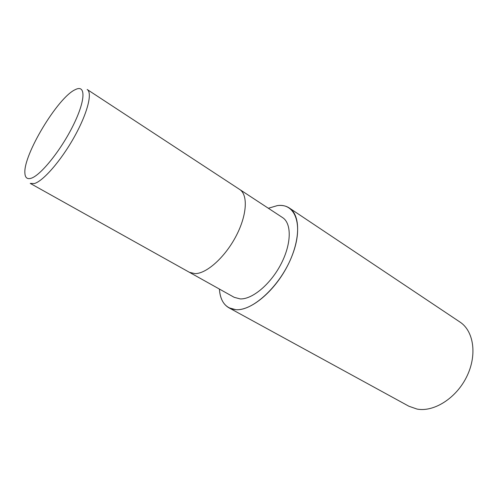 <?xml version="1.0" encoding="UTF-8"?>
<svg xmlns="http://www.w3.org/2000/svg" width="498" height="498" viewBox="0 0 498 498"><rect width="100%" height="100%" fill="white"/><g stroke="black" fill="none" stroke-linecap="round" stroke-linejoin="round"><path stroke-width="0.75" d="M289.369 208.027C285.983 205.811 281.961 205.008 277.311 205.606L268.354 208.264L277.305 205.624C295.463 202.779 303.886 225.183 292.338 255.076C281.04 284.981 253.183 311.163 235.903 309.681C225.837 308.592 220.334 301.713 219.406 289.058C219.985 298.165 223.154 304.409 228.906 307.789L408.895 406.237L417.025 409.07C433.914 412.3 456.317 398.182 466.788 376.538C477.395 354.937 473.741 330.965 459.928 322.019L289.369 208.027C300.817 215.298 300.593 240.858 287.259 266.324C274.037 291.828 250.861 310.783 235.896 309.7L228.906 307.789M239.656 189.445C248.216 194.78 247.052 215.304 235.971 236.276C224.984 257.273 206.602 273.676 195.067 273.639L189.433 272.319L30.254 183.401L34.269 183.569C43.089 181.247 60.993 160.748 74.171 137.155C87.405 113.556 92.709 92.771 87.169 89.484L239.656 189.445C248.216 194.78 247.052 215.304 235.971 236.276C224.984 257.273 206.602 273.676 195.067 273.639L189.433 272.319M239.706 189.483L282.54 217.564C291.772 223.347 291.585 243.69 281.084 263.915C270.675 284.171 252.299 299.51 240.192 298.912L234.203 297.325L189.489 272.35M30.92 178.328C27.166 179.373 25.161 177.68 24.9 173.248C23.076 155.195 57.768 97.527 75.13 89.708L75.69 89.441C85.992 84.436 85.556 100.615 73.069 125.645C60.719 150.633 40.294 175.813 30.92 178.328M268.366 208.27L277.305 205.624C295.463 202.779 303.886 225.183 292.338 255.076C281.04 284.981 253.183 311.163 235.903 309.681C225.837 308.592 220.334 301.713 219.406 289.058"/></g></svg>
